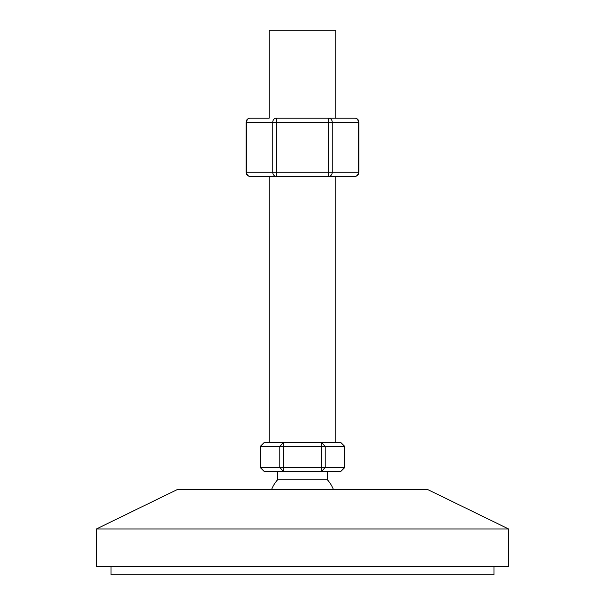 <?xml version="1.0" encoding="UTF-8"?>
<svg xmlns="http://www.w3.org/2000/svg" width="605" height="605" viewBox="0 0 605 605"><rect width="100%" height="100%" fill="white"/><g stroke="black" fill="none" stroke-linecap="round" stroke-linejoin="round"><path stroke-width="0.91" d="M508.571 528.959L427.395 489.407L177.605 489.407L96.429 528.959L96.429 566.424L508.571 566.424L508.571 528.959L96.429 528.959M494.005 566.424L494.005 574.75L110.995 574.75L110.995 566.424M264.287 471.537L260.679 467.378L260.679 446.558L264.287 442.399L283.39 442.399L283.39 446.558L260.12 446.558L260.12 467.378L344.88 467.378L344.88 446.558L283.39 446.558L283.39 471.537L264.287 471.537L260.12 467.378M333.378 489.407A33.305 33.305 0 0 0 327.479 479.863L277.521 479.863L277.521 471.537M335.805 118.134L335.805 30.25L269.195 30.25L269.195 118.134L250.22 118.134L269.195 118.134M340.713 442.399L344.321 446.558L344.321 467.378L340.713 471.537L283.39 471.537L279.79 467.378L279.79 446.558L283.39 442.399L340.713 442.399L344.88 446.558M276.364 118.134L276.364 172.251L328.636 172.251L328.636 122.293L272.757 122.293A4.159 3.607 -90 0 1 276.364 118.134L354.78 118.134A4.159 3.607 -90 0 1 358.387 122.293L332.243 122.293L332.243 172.251L358.387 172.251L358.387 122.293L358.939 122.293L358.939 172.251L358.387 172.251A4.159 3.607 -90 0 1 354.78 176.418L250.22 176.418A4.159 3.607 90 0 1 246.613 172.251L272.757 172.251L272.757 122.293L246.613 122.293L246.613 172.251L246.061 172.251A4.159 4.159 0 0 0 250.22 176.418M325.21 446.558L325.21 467.378L321.61 471.537L321.61 442.399L325.21 446.558M276.364 172.251L276.364 176.418A4.159 3.607 -90 0 1 272.757 172.251L276.364 172.251M328.636 176.418L328.636 172.251L332.243 172.251A4.159 3.607 90 0 1 328.636 176.418M328.636 122.293L328.636 118.134A4.159 3.607 90 0 1 332.243 122.293L328.636 122.293M246.061 122.293A4.159 4.159 0 0 1 250.22 118.134A4.159 3.607 90 0 0 246.613 122.293L246.061 122.293L246.061 172.251M269.195 442.399L269.195 176.418M335.805 442.399L335.805 176.418M327.479 479.863L327.479 471.537M277.521 479.863A33.305 33.305 0 0 0 271.622 489.407M340.713 471.537L344.88 467.378M264.287 442.399L260.12 446.558M354.78 176.418A4.159 4.159 0 0 0 358.939 172.251M358.939 122.293A4.159 4.159 0 0 0 354.78 118.134"/></g></svg>
